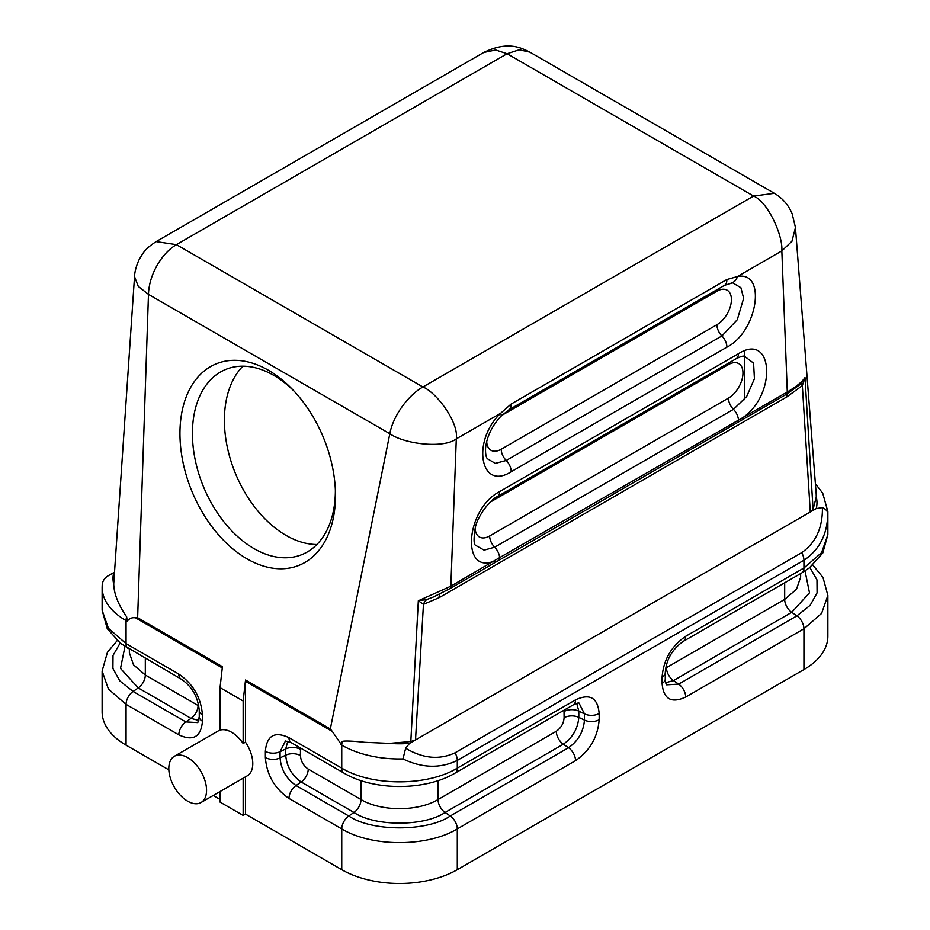 <?xml version="1.0" encoding="UTF-8"?>
<svg xmlns="http://www.w3.org/2000/svg" width="930" height="930" viewBox="0 0 930 930"><rect width="100%" height="100%" fill="white"/><g stroke="black" fill="none" stroke-linecap="round" stroke-linejoin="round"><path stroke-width="1.4" d="M135.524 617.857L137.64 617.718L222.421 666.659L222.351 667.949L135.559 617.834C132.025 617.276 129.235 618.438 127.201 621.287L126.062 620.624L126.062 643.606L178.827 674.076C193.173 683.98 201.043 697.616 202.449 714.984L202.449 721.215C201.043 736.967 193.173 741.512 178.827 734.851L126.062 704.382L126.062 745.151L168.842 769.854M213.214 795.476L220.038 799.416M201.031 802.52A26.691 15.415 -120 0 0 199.241 768.843A26.691 15.415 -120 0 0 174.34 756.288A26.691 15.415 -120 0 0 170.248 777.678A26.691 15.415 -120 0 0 187.686 801.195A26.691 15.415 -120 0 0 201.031 802.52L247.252 775.829A26.691 15.415 -120 0 0 245.462 742.152L245.462 681.283L332.243 731.399L330.324 728.957L245.532 680.004L245.462 681.283M245.462 776.864L245.462 814.087L341.752 869.678L341.752 828.909L288.986 798.452C274.629 788.547 266.759 774.911 265.364 757.532L265.364 751.312C266.759 735.549 274.629 731.003 288.986 737.676L341.752 768.134L341.752 745.151L332.254 731.375M245.462 814.087L243.149 815.424L243.149 778.201M243.149 815.424L220.038 802.079L220.038 791.535M795.417 227.304L792.162 213.784C788.489 205.019 782.583 198.206 774.434 193.347L529.821 52.127L519.207 49.79L507.083 53.731L495.69 49.999L483.774 52.464M486.704 441.459A20.53 11.857 120 0 0 501.2 449.26L716.902 324.733A10.893 6.289 -120 0 0 721.901 335.951A10.893 6.289 60 0 1 726.911 347.169C757.799 331.394 766.855 270.618 737.444 276.536L781.839 250.902L787.292 391.96C796.301 386.659 802.206 381.846 804.996 377.534L813.064 509.291L816.273 497.085L816.203 494.016L795.441 227.594L791.942 241.3L781.839 250.902C783.13 235.232 767.494 201.426 753.591 196.056L507.083 53.731L176.409 244.648C161.564 253.332 148.998 274.792 148.475 294.38L138.279 286.394L134.525 276.652C134.606 275.792 134.559 269.409 139.291 259.307L142.999 253.32C145.336 249.659 149.718 245.753 156.147 241.614L176.409 244.648L422.918 386.973L753.591 196.056L774.365 193.312M127.201 621.287L126.654 616.846C118.296 604.709 113.983 593.77 113.727 584.04L113.797 582.75M137.64 617.718L148.475 294.38L389.821 433.729C393.041 415.931 408.014 395.366 422.918 386.973C436.589 392.472 458.932 422.406 456.293 438.855L500.677 413.234A10.893 3.569 44.2 0 1 500.793 416.373C491.982 426.021 486.913 436.507 485.588 447.818C485.344 453.363 485.925 456.99 487.332 458.711L487.285 458.641M114.518 572.136L107.578 576.147C104.241 578.355 102.451 581.401 102.195 585.284L102.242 584.563M330.324 728.957L389.821 433.729C405.294 444.517 444.168 448.574 456.293 438.855L450.841 586.202L418.326 600.768L410.816 741.524L415.512 739.92L409.537 743.372L405.654 748.243L402.969 758.927C422.174 768.145 440.285 768.645 457.293 760.403L803.938 560.267L803.938 567.998L821.585 552.676L827.874 534.645L827.874 511.663L822.736 493.202L815.401 483.728M246.996 558.825A108.938 71.04 -112.5 0 0 335.451 492.458A108.938 71.04 -112.5 0 0 292.845 389.81A108.938 71.04 -112.5 0 0 183.501 405.178A108.938 71.04 -112.5 0 0 246.996 558.825M245.381 681.318L243.149 700.988L220.038 687.642L222.27 667.973M409.549 743.372A70.808 40.885 180 0 1 389.67 743.384L364.746 742.303C352.505 741.001 345.042 740.698 342.345 741.373L340.613 744.5M389.67 743.349L410.816 741.536M812.808 565.033L822.98 577.402L827.874 595.421L827.874 636.19A81.701 47.174 180 0 1 803.938 669.554L457.293 869.678A81.701 47.174 180 0 1 341.752 869.678M576.705 703.359L578.809 711.136L578.809 717.367C577.821 728.725 572.659 737.664 563.313 744.198L445.075 812.471C424.568 826.654 374.476 826.654 353.97 812.471L301.204 782.002L296.007 785.525L348.785 815.994C371.616 831.792 427.428 831.792 450.26 815.994L445.075 812.471A10.893 6.289 60 0 1 438.042 799.544L556.279 731.282C561.034 728.004 563.638 723.494 564.103 717.739L564.01 710.206M124.957 646.536L120.505 668.438L138.279 687.944L191.045 718.402L198.834 720.471M126.654 616.846A10.893 6.289 120 0 0 126.062 620.624A81.701 47.174 180 0 1 102.126 587.295L102.126 610.254L107.252 628.68L120.586 643.444L181.083 679.063C191.952 686.387 198.009 696.884 199.253 710.532L199.253 716.763L197.799 722.61L185.861 721.924L133.083 691.467L119.831 680.911L112.914 668.496L113.018 655.464L120.133 643.095M126.062 745.151A81.701 47.174 180 0 1 102.126 711.799L102.126 671.03L108.415 689.06L126.062 704.382A10.893 6.289 120 0 1 133.083 691.467L138.279 687.944A10.893 6.289 120 0 0 145.312 675.017L145.312 658.405M501.2 449.26A10.893 6.289 -120 0 0 506.211 460.478L495.295 463.384L487.332 458.711M511.221 471.708A10.893 6.289 60 0 0 506.211 460.478L721.901 335.951L737.269 319.734L743.64 298.309L740.896 287.696L732.666 282.848L724.575 285.301A10.893 6.289 60 0 0 726.795 279.546L511.105 404.073L500.677 413.234C471.278 441.262 480.333 491.586 511.221 471.708L726.911 347.169M726.795 279.546L737.444 276.536A10.893 8.149 82.8 0 1 731.154 282.883M801.707 383.055A10.893 2.732 -139.4 0 0 802.346 385.601L804.996 377.534L800.544 384.241M786.176 394.448A5.452 3.15 60 0 0 787.292 391.96L742.989 417.535C777.341 393.588 772.993 331.661 738.467 353.702L499.666 491.575C465.14 509.396 460.792 576.344 495.132 560.627A5.452 3.15 60 0 1 494.004 563.127L449.713 588.702L433.357 597.002M449.713 588.702A5.452 3.15 60 0 0 450.841 586.202L499.631 557.605A5.452 3.15 60 0 1 498.538 560.499L494.004 563.127M741.873 420.011A5.452 3.15 60 0 0 742.989 417.535L499.631 557.605A10.893 6.289 60 0 0 494.655 547.2L733.456 409.34A10.893 6.289 60 0 1 738.432 419.732A5.452 3.15 60 0 1 737.327 422.639L786.164 394.448L800.73 384.055M439.053 597.711L423.452 604.349A10.893 8.463 -89.2 0 1 426.754 599.536L418.326 600.768L423.452 604.349L415.512 739.92L810.286 512L802.346 385.601L786.757 396.959L439.041 597.711A10.893 6.289 -120 0 1 440.111 593.805M426.754 599.536L433.334 597.014M787.443 393.704A10.893 6.289 -120 0 0 786.768 396.959M813.064 509.291L810.286 512L816.261 508.559A70.808 40.885 -0 0 0 816.296 497.073M405.654 748.243C422.999 758.578 439.46 760.101 455.037 752.812L801.683 552.676C815.784 542.829 822.701 527.81 822.422 507.617L816.261 508.559M822.422 507.617C825.77 509.105 827.572 511.116 827.805 513.651C827.409 534.273 819.458 549.804 803.938 560.267A10.893 6.289 60 0 0 801.683 552.676M809.867 567.486L816.982 579.867L817.086 592.898L810.169 605.302L796.917 615.858L791.721 612.335L809.495 592.829L805.043 570.939M316.886 544.515A100.115 65.286 67.5 0 1 235.569 473.754A100.115 65.286 67.5 0 1 242.87 366.199M243.149 700.988L243.149 743.489A26.691 15.415 60 0 0 220.038 730.143L220.038 687.642M243.149 743.489L245.462 742.152M294.543 391.611A100.115 65.286 -112.5 0 0 273.757 375.348A100.115 65.286 -112.5 0 0 225.513 369.524A100.115 65.286 -112.5 0 0 194.056 453.549A100.115 65.286 -112.5 0 0 254.041 548.63A100.115 65.286 -112.5 0 0 302.273 554.454A100.115 65.286 -112.5 0 0 335.37 489.982M113.727 572.589A70.808 40.885 0 0 0 113.704 584.063M342.345 741.373A10.893 6.289 120 0 0 341.752 745.151A81.701 47.174 0 0 0 402.969 758.927M455.037 752.812A10.893 6.289 60 0 1 457.293 760.403L457.293 768.134C427.219 786.42 371.826 786.42 341.752 768.134A10.893 6.289 120 0 0 343.995 773.121C373.86 790.942 425.184 790.942 455.037 773.121L573.287 704.859C577.03 703.127 578.948 702.569 579.076 703.185M457.293 869.678L457.293 828.909A10.893 6.289 -120 0 0 450.26 815.994L568.509 747.72C578.123 741.001 583.447 731.794 584.459 720.099L584.459 713.88L579.065 703.185M361.003 780.63L361.003 799.544A10.893 6.289 -60 0 1 353.97 812.471L348.785 815.994A10.893 6.289 -60 0 0 341.752 828.909C371.837 847.195 427.23 847.195 457.293 828.909L575.542 760.647A10.893 6.289 -120 0 0 568.509 747.72L563.313 744.198A10.893 6.289 60 0 1 556.279 731.282M438.042 780.63L438.042 799.544C417.93 811.704 381.114 811.704 361.003 799.544L308.237 769.087C303.494 765.809 300.878 761.286 300.425 755.544L300.506 748.011M564.103 711.508A10.893 6.289 0 0 1 578.809 711.136L584.459 713.88A10.893 6.289 180 0 0 599.164 713.508C597.758 697.744 589.887 693.199 575.542 699.871L457.293 768.134A10.893 6.289 60 0 1 455.037 773.121M564.103 717.739A10.893 6.289 0 0 1 578.809 717.367L584.459 720.099A10.893 6.289 180 0 0 599.164 719.727L599.164 713.508M308.237 769.087A10.893 6.289 120 0 1 301.204 782.002C291.869 775.469 286.696 766.529 285.719 755.172L280.07 757.904C281.081 769.598 286.394 778.805 296.007 785.525A10.893 6.289 -60 0 0 288.986 798.452M300.425 755.544A10.893 6.289 180 0 0 285.719 755.172L285.719 748.941L280.07 751.684L280.07 757.904A10.893 6.289 0 0 1 265.364 757.532M287.812 741.163L285.719 748.941A10.893 6.289 180 0 1 300.425 749.313M344.007 773.121L291.241 742.663L285.452 740.989L280.07 751.684A10.893 6.289 0 0 1 265.364 751.312M288.986 737.676A10.893 6.289 120 0 0 291.23 742.652M575.542 760.647C589.887 750.742 597.758 737.106 599.164 719.727M573.299 704.847A10.893 6.289 -120 0 0 575.542 699.871M102.126 610.254L108.415 628.285L126.062 643.606A10.893 6.289 -60 0 0 128.305 648.594M178.827 734.851A10.893 6.289 120 0 1 185.861 721.924L191.045 718.402A10.893 6.289 -60 0 0 198.078 705.486L145.312 675.017L133.502 664.811L129.363 652.779L129.363 649.198M198.799 705.858L198.078 705.486M181.083 679.063A10.893 6.289 -60 0 1 178.827 674.076M199.253 710.555A10.893 6.289 -0 0 0 202.449 714.984M199.253 716.763A10.893 6.289 0 0 0 202.449 721.215M716.902 324.733A20.53 11.857 120 0 0 731.41 299.588A20.53 11.857 120 0 0 716.902 291.206L501.723 415.431M717.03 289.649A10.893 6.289 -120 0 0 716.902 291.206M511.105 404.073A10.893 6.289 60 0 1 508.919 409.805M475.149 528.182A20.53 11.857 120 0 0 489.645 535.982L728.446 398.11A20.53 11.857 120 0 0 742.965 372.965A20.53 11.857 120 0 0 728.446 364.595L490.191 502.154M728.574 363.107A10.893 6.289 -120 0 0 728.446 364.595M744.465 356.248L753.579 363.153L754.428 378.719L746.662 396.552L733.456 409.34A10.893 6.289 -120 0 1 728.446 398.11M489.645 535.982A10.893 6.289 -120 0 0 494.655 547.2L484.1 550.142L475.776 545.433C473.637 544.701 473.521 538.633 475.393 527.217C477.369 516.685 490.04 499.619 497.411 496.562A10.893 6.289 60 0 0 499.666 491.575M738.467 353.702A10.893 6.289 60 0 1 736.235 358.678C740.547 356.585 743.21 355.772 744.209 356.225M827.874 511.64A81.701 47.174 180 0 1 827.805 513.651M662.079 677.18A10.893 6.289 -0 0 0 665.264 672.739C666.182 659.649 672.239 649.152 683.445 641.258L801.683 572.985A10.893 6.289 60 0 0 803.938 567.998L685.701 636.271C671.355 646.164 663.485 659.8 662.079 677.18L662.079 683.411C663.474 699.162 671.355 703.708 685.701 697.047L803.938 628.773L803.938 669.554M827.874 595.421L821.585 613.451L803.938 628.773A10.893 6.289 -120 0 0 796.917 615.858L678.668 684.12L666.752 684.829M665.682 682.678L673.471 680.597L678.668 684.12A10.893 6.289 -120 0 1 685.701 697.047M666.438 667.682A10.893 6.289 60 0 0 673.471 680.597L791.721 612.335A10.893 6.289 60 0 1 784.688 599.408L665.729 668.054M784.688 582.808L784.688 599.408L796.499 589.213L800.637 577.17L800.637 573.589M662.079 683.411A10.893 6.289 -0 0 0 665.264 678.97L665.264 672.739M683.457 641.247A10.893 6.289 -120 0 0 685.701 636.271M744.349 351.017L744.349 399.668M529.821 52.127C520.393 47.372 507.454 40.943 483.774 52.452L156.147 241.614M113.774 583.133L134.525 276.652M102.23 584.598L102.126 587.272M117.192 640.642L107.438 652.279L102.126 671.03M724.575 285.301L508.884 409.828L500.793 416.373M736.211 358.689L497.411 496.562M498.515 560.511L737.327 422.639M666.705 684.794L666.717 684.806C666.182 685.143 665.694 683.19 665.264 678.958M801.683 572.985L809.414 567.835L822.748 553.083L827.874 534.645M220.038 729.899L174.34 756.288"/></g></svg>
